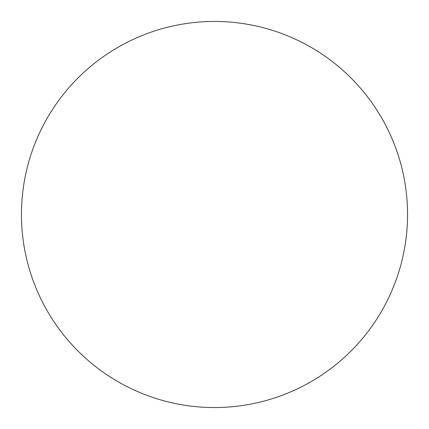 <?xml version="1.0" encoding="UTF-8"?>
<svg xmlns="http://www.w3.org/2000/svg" width="429" height="429" viewBox="0 0 429 429"><rect width="100%" height="100%" fill="white"/><g stroke="black" fill="none" stroke-linecap="round" stroke-linejoin="round"><path stroke-width="0.64" d="M407.55 214.5A193.05 193.05 0 0 1 214.5 407.55A193.05 193.05 0 0 1 21.45 214.5A193.05 193.05 0 0 1 214.5 21.45A193.05 193.05 0 0 1 407.55 214.5"/></g></svg>
